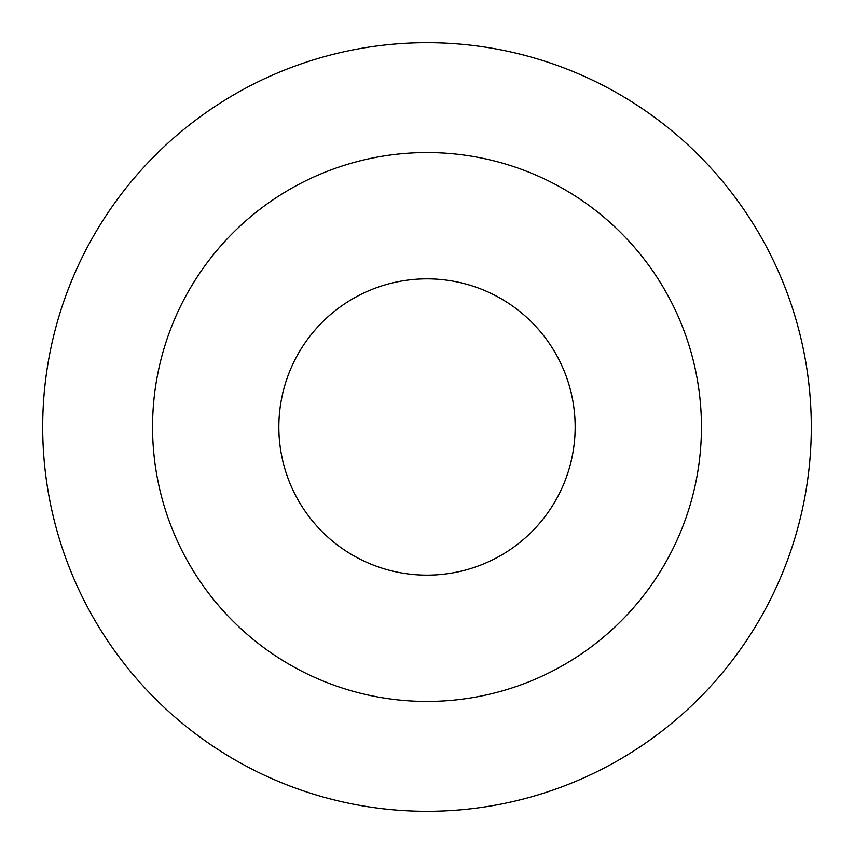 <?xml version="1.0" encoding="UTF-8"?>
<svg xmlns="http://www.w3.org/2000/svg" width="854" height="854" viewBox="0 0 854 854"><rect width="100%" height="100%" fill="white"/><g stroke="black" fill="none" stroke-linecap="round" stroke-linejoin="round"><path stroke-width="1.28" d="M42.7 427A384.3 384.3 0 0 0 619.15 759.814A384.3 384.3 0 0 0 619.15 94.186A384.3 384.3 0 0 0 42.7 427M152.556 427A274.444 274.444 0 0 1 427 152.556A274.444 274.444 0 0 1 701.444 427A274.444 274.444 0 0 1 427 701.444A274.444 274.444 0 0 1 152.556 427M575.158 427A148.158 148.158 0 0 1 427 575.158A148.158 148.158 0 0 1 278.842 427A148.158 148.158 0 0 1 427 278.842A148.158 148.158 0 0 1 575.158 427"/></g></svg>
